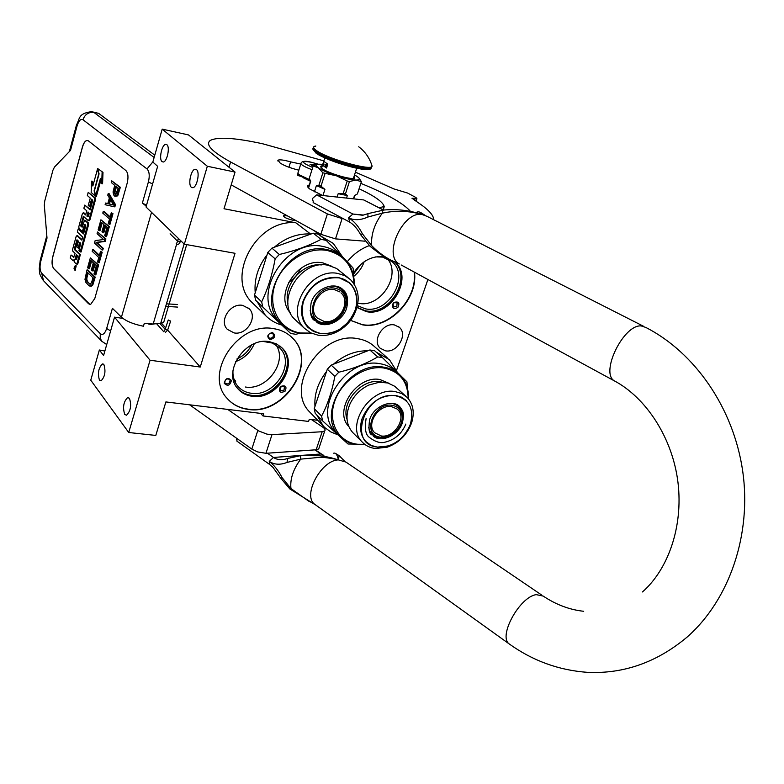 <?xml version="1.0" encoding="UTF-8"?>
<svg xmlns="http://www.w3.org/2000/svg" width="784" height="784" viewBox="0 0 784 784"><rect width="100%" height="100%" fill="white"/><g stroke="black" fill="none" stroke-linecap="round" stroke-linejoin="round"><path stroke-width="1.18" d="M104.87 351.036L99.352 349.997L90.758 380.191L128.723 432.503L150.058 360.238L200.253 367.03L235.024 253.301L184.328 244.196L207.339 166.257L235.053 172.078L224.018 208.74L295.823 222.783L310.719 234.122M367.725 350.811C355.475 350.605 344.029 355.083 333.367 364.266M326.585 371.41C317.981 382.553 314.11 394.234 314.972 406.465M316.716 414.854L323.214 425.928L324.929 427.662L330.838 431.945L337.708 434.757M311.15 413.501L309.915 412.227C284.21 387.757 320.881 330.799 357.7 338.678C364.57 339.786 370.352 342.598 375.046 347.096L387.071 357.602M320.744 236.053L333.269 243.403L342.49 256.829M309.749 233.936C296.96 233.573 285.121 238.022 274.233 247.283M267.06 254.829C258.005 266.678 254.055 279.31 255.221 292.736M257.191 301.732L265.374 315.335C269.931 320.039 275.419 323.292 281.838 325.095M295.656 220.422L292.599 220.177C286.562 218.628 283.543 217.139 283.553 215.727L287.375 215.855M314.002 230.535L321.038 236.111M254.535 304.907L252.379 302.84C224.851 277.565 256.329 218.707 295.823 222.783M394.372 324.919C382.827 322.371 371.645 340.962 380.269 348.282L385.512 350.83C397.125 353.241 408.16 334.601 399.379 327.33L394.372 324.919M242.687 305.388C230.3 302.722 218.697 320.911 227.34 329.368L234.142 332.926C246.627 335.444 258.063 317.148 249.204 308.749L242.687 305.388M248.263 409.405C239.62 408.278 232.583 404.613 227.154 398.409C203.164 373.733 238.16 321.175 273.93 328.712C281.436 329.927 287.669 333.082 292.628 338.169C318.333 362.335 284.798 415.657 248.263 409.405M414.462 272.205C418.235 299.664 388.266 329.956 362.345 324.801L350.575 320.391M347.234 261.778C353.368 254.192 360.728 248.812 369.303 245.617M317.736 420.293L309.298 419.273L308.592 421.429L262.963 415.951L263.669 413.756L165.875 401.937L155.8 435.434L128.723 432.503M427.907 279.516L396.547 370.332M184.328 244.196L146.02 206.996L157.643 166.316L152.831 162.043L162.2 129.135L188.503 134.926L235.053 172.078M291.609 337.149L292.383 337.924C318.079 362.09 284.553 415.402 248.028 409.14C239.659 408.052 232.779 404.573 227.389 398.684M414.187 272.058C417.911 299.488 387.972 329.721 362.081 324.576L350.605 320.342M207.339 166.257L162.2 129.135M162.033 161.631C158.701 159.26 161.867 144.432 165.728 144.364L166.874 144.717C170.246 146.99 167.08 161.945 163.229 162.014L162.033 161.631M191.365 187.278C187.768 184.681 190.992 169.413 195.187 169.246L196.539 169.658C200.175 172.137 196.951 187.543 192.766 187.709L191.365 187.278M200.253 367.03L167.649 330.123M165.649 327.859L161.543 323.204M154.056 323.939L150.783 324.498L148.558 323.998M150.058 360.238L114.542 317.157L122.863 318.392M99.47 380.162C97.481 373.409 98.451 368.01 102.371 363.952L103.909 364.638C105.928 371.351 104.978 376.761 101.048 380.867L99.47 380.162M124.725 414.422C122.529 407.386 123.509 401.761 127.655 397.547L129.448 398.321C131.673 405.308 130.703 410.943 126.547 415.226L124.725 414.422M114.542 317.157L103.586 355.515L99.352 349.997M262.963 415.951L260.641 413.393M397.165 372.028L389.432 359.66L376.183 352.124M251.517 344.999C248.322 351.35 243.471 355.995 236.974 358.915M361.14 264.032L353.78 273.822M231.407 380.465C227.997 377.114 225.596 378.035 224.204 383.249C227.625 386.59 230.026 385.669 231.407 380.465M280.358 386.924L280.153 387.159C278.624 392.078 280.26 393.421 285.072 391.187C287.062 386.679 285.729 385.062 281.064 386.316L280.358 386.924M270.108 339.697C275.311 337.963 276.076 335.552 272.411 332.475C267.197 334.209 266.433 336.62 270.108 339.697M252.115 396.283C276.762 400.653 299.596 364.658 282.397 348.253L276.615 343.941L269.48 341.687C245.186 336.728 221.686 372.38 238.101 389.011C241.727 393.078 246.392 395.508 252.115 396.283M393.558 302.967L392.833 303.967C392.078 308.484 393.754 309.631 397.87 307.426C399.928 302.889 398.703 301.213 394.195 302.399L393.558 302.967M356.975 307.563L366.412 311.65C390.608 317.01 413.531 278.585 395.557 262.434M384.415 256.76C372.184 255.486 362.002 260.739 353.849 272.518M233.818 378.731L235.69 381.23L234.671 381.132M254.31 343.706C250.606 352.33 244.363 358.308 235.563 361.649M364.178 261.719C362.1 267.618 358.592 272.528 353.643 276.458M224.773 382.455C225.243 379.211 226.86 378.231 229.624 379.505L230.075 380.407C229.604 383.65 227.987 384.63 225.224 383.347L224.773 382.455M281.093 386.62L284.406 386.688L284.043 390.207L280.211 390.569L281.064 386.316M271.695 333.024L272.94 333.661C274.018 336.267 273.038 337.826 270.01 338.345L268.755 337.698C267.687 335.091 268.677 333.533 271.695 333.024M281.436 347.292L281.574 347.449C298.773 363.845 275.958 399.801 251.331 395.42C246 394.705 241.56 392.539 238.013 388.913M394.136 302.771L397.106 302.702L396.841 306.466L393.392 306.946L393.127 303.918L394.195 302.399M395.107 262.238C412.257 278.751 389.334 316.177 365.52 310.895L356.994 307.485M357.435 305.701L365.295 308.808C388.756 314.041 410.316 276.056 391.902 261.552L382.621 257.093L375.693 256.887M232.956 370.705C232.662 376.879 234.328 382.122 237.973 386.414C241.394 390.246 245.794 392.519 251.184 393.264C274.42 397.41 295.98 363.462 279.761 347.969L272.469 343.069L263.463 341.501M394.842 262.121C412.188 278.457 389.354 316.05 365.501 310.768L357.024 307.377M387.129 258.495C402.035 274.527 380.573 308.19 358.729 303.3L357.906 303.153M275.929 344.813C288.061 361.532 266.815 390.814 245.431 387.012M280.045 346.116L281.466 347.479C298.596 363.815 275.86 399.654 251.321 395.293C245.627 394.519 240.972 392.098 237.366 388.051L236.886 387.472M164.081 321.058L163.709 322.302L160.7 323.312L153.174 324.017L144.266 323.449L143.452 326.242C133.535 324.262 126.195 321.244 121.442 317.187L112.416 308.308L106.663 328.476L110.603 330.956M154.791 155.173L98.666 113.376L93.335 112.063M146.51 205.29L142.384 203.046L148.421 181.849L152.576 184.064M146.245 206.192L142.384 203.046M52.763 256.74L82.418 147.02C83.584 143.051 85.123 140.855 87.024 140.434L88.396 140.855L125.891 170.53C128.125 172.99 128.556 177.194 127.194 183.113L94.805 298.488L90.591 304.476L88.602 303.79L53.753 268.647C51.891 266.109 51.558 262.14 52.763 256.74L52.851 256.75C51.646 262.15 51.969 266.119 53.841 268.667L89.993 304.515M106.663 328.476C104.85 333.768 102.724 335.503 100.274 333.68L41.679 273.204C39.876 270.676 39.563 266.766 40.739 261.444L47.011 238.071L44.325 205.281L44.717 201.135L52.93 170.226L54.478 167.061L70.531 150.352L77.067 125.95L76.558 124.744C80.056 118.815 77.694 113.611 91.385 111.671L98.666 113.376M87.592 140.463L87.112 140.444C85.211 140.875 83.672 143.07 82.496 147.039L52.851 256.75M115.268 196.284L117.865 195.402L120.334 187.298L111.74 180.83L111.269 182.525L114.689 185.338L113.043 191.982L113.631 194.912L114.699 196.157L116.973 195.255L119.442 187.141L111.74 180.83M107.829 203.517L105.575 203.046L105.115 204.722L113.974 206.721L114.601 204.457L108.221 193.511L107.761 195.196L109.378 197.95L107.82 203.575L105.575 203.046M113.974 206.721L114.866 206.868L115.493 204.604L109.103 193.658L108.221 193.511M110.152 216.796L104.125 211.572L103.253 211.435L102.782 213.111L109.535 218.991L108.28 223.479L109.094 224.195L112.083 213.503L111.269 212.797L110.005 217.305L103.253 211.435M109.094 224.195L109.976 224.332L112.965 213.64L111.269 212.797M105.644 236.513L106.536 236.65L109.348 226.576L100.93 219.794L98.157 229.781L99.098 230.633L101.42 222.303L103.968 224.557L101.949 231.809L102.91 232.662L104.929 225.41L107.026 227.262L104.684 235.651L105.644 236.513L108.466 226.439L100.93 219.794M102.91 232.662L103.792 232.799L105.673 226.066M99.098 230.633L99.98 230.77L102.155 222.96M101.91 249.9L102.792 250.027L103.263 248.352L96.912 242.53L105.203 241.394L105.909 238.885L97.539 232.005L97.079 233.661L103.596 239.551L95.158 240.57L94.472 243.05L101.91 249.9L102.371 248.224L96.03 242.403L104.321 241.266L105.027 238.748L97.539 232.005M99.401 255.261L93.512 249.782L92.639 249.655L92.179 251.301L98.784 257.475L97.549 261.905L98.343 262.65L101.283 252.115L100.489 251.38L99.254 255.819L92.639 249.655M98.343 262.65L99.225 262.777L102.175 252.242L100.489 251.38M94.952 274.792L95.834 274.91L98.608 264.982L90.346 257.887L87.612 267.736L88.543 268.628L90.826 260.415L93.325 262.787L91.336 269.931L92.277 270.823L94.266 263.679L96.314 265.619L94.002 273.881L94.952 274.792L97.726 264.865L90.346 257.887M92.277 270.823L93.159 270.941L94.991 264.365M88.543 268.628L89.425 268.755L91.552 261.101M89.631 286.013L91.287 286.189L92.835 284.915L95.217 277.115L87.886 270.039L87.004 269.921L84.976 279.359L85.75 282.201L88.768 285.513L90.405 286.072L91.953 284.808L94.335 276.997L87.004 269.921M75.215 270.108L76.205 265.825L75.186 265.6M77.097 264.041L77.979 263.248L80.38 254.526L74.313 248.832L77.028 239.826L78.459 241.158L76.891 246.872L78.126 248.048L79.694 242.325L80.742 243.305L78.949 250.723L80.193 251.909L87.72 224.567L87.553 222.764L84.594 220.226L82.124 227.252L80.732 225.41L83.378 216.286L88.171 220.529L89.062 219.687L94.609 199.538L94.443 197.744L88.21 192.384L87.347 195.53L90.278 198.068L88.269 205.408L89.533 206.515L91.552 199.165L92.688 200.773L90.17 209.916L84.731 205.114L83.868 208.25L86.779 210.837L85.642 214.973L83.261 212.846L82.379 213.689L78.821 226.674L78.988 228.458L82.32 231.378L84.535 224.704L85.789 225.841L83.565 233.926L78.194 228.977L77.351 232.084L82.702 237.052L81.85 240.169L77.008 235.661L76.146 236.484L72.618 249.351L72.775 251.135L75.107 253.369L73.647 257.348L71.07 255.016L70.227 258.093L73.245 260.788L74.157 259.465L74.392 262.14L76.224 263.924L77.106 263.13L79.507 254.408L74.372 249.508M73.97 257.103L71.07 255.016M81.997 239.63L77.538 235.739M83.712 233.387L78.194 228.977M82.937 231.427L83.819 230.594L85.397 224.861M85.779 214.463L83.81 212.934M90.307 209.406L84.731 205.114M89.533 206.515L90.405 206.653L92.287 199.802M89.043 220.667L89.935 219.824L95.491 199.685L95.315 197.891L88.21 192.384M82.379 226.88L81.595 225.547L83.996 216.786L83.133 216.629M80.193 251.909L81.066 252.027L88.592 224.694L88.425 222.901L85.368 220.392M78.126 248.048L78.988 248.165L80.409 242.991M75.244 249.635L77.547 240.306M95.717 195.52L100.362 178.654L101.714 183.672L102.586 183.819L102.988 172.353L97.647 168.54L99.078 173.862L94.443 190.708L95.717 195.52L96.589 195.667L100.813 180.34M93.276 184.465L92.434 181.28L91.561 181.133L91.16 192.462L95.53 196.216L94.109 190.845L98.735 174.009L97.451 169.236L92.855 186.004L91.561 181.133M95.53 196.216L96.403 196.363L96.197 195.598M120.334 187.298L119.442 187.141M118.423 194.118L117.541 193.971M117.865 195.402L116.973 195.255M117.051 196.127L116.169 195.98M115.493 204.604L114.601 204.457M112.965 213.64L112.083 213.503M109.348 226.576L108.466 226.439M105.909 238.885L105.027 238.748M105.203 241.394L104.321 241.266M96.912 242.53L96.03 242.403M103.263 248.352L102.371 248.224M102.175 252.242L101.283 252.115M98.608 264.982L97.726 264.865M93.374 283.7L92.492 283.583M92.835 284.915L91.953 284.808M92.218 285.709L91.336 285.592M91.287 286.189L90.405 286.072M95.217 277.115L94.335 276.997M75.342 265.707L74.607 270.029L75.342 265.707M80.38 254.526L79.507 254.408M102.988 172.353L97.647 168.54M101.714 183.672L102.116 172.206M115.679 186.151L118.139 188.17L115.748 194.579L114.68 194.04L114.101 192.511L115.679 186.151M108.545 203.84L109.946 198.783L113.631 205.036L108.545 203.84L109.427 203.987L110.573 199.851M91.552 282.671L89.925 284.22L86.358 280.721L86.122 277.36L87.485 272.45L92.933 277.732L91.552 282.671M75.156 269.108L73.921 268.197L74.823 267.295L74.421 266.374L75.587 267.511L75.156 269.108M75.127 258.945L76.332 254.555L77.567 255.731L76.489 259.641L75.127 258.945L75.999 259.063L77.048 255.231M86.897 216.1L88.033 211.954L89.16 213.571L88.298 216.717L86.897 216.1L87.769 216.237L88.768 212.601M115.787 194.559L115.17 194.452M115.914 194.481L114.68 194.04M115.571 194.197L114.268 193.354M115.16 193.501L114.101 192.511M114.983 192.668L115.062 191.678L114.17 191.531M115.062 191.678L116.434 186.768M113.592 204.967L109.427 203.987M90.425 284.141L89.229 283.877M90.111 283.994L86.906 281.593M87.779 281.711L86.358 280.721M87.24 280.829L86.926 279.839L86.054 279.721M86.926 279.839L86.848 278.712L85.966 278.604M86.848 278.712L86.995 277.477L86.122 277.36M86.995 277.477L88.2 273.146M73.921 268.197L74.617 268.442M75.46 267.383L74.823 267.295M74.941 266.883L74.304 266.795M76.518 259.563L75.999 259.063M88.298 216.707L87.769 216.237M74.813 268.334L75.039 267.511L74.813 268.334M75.568 267.589L75.039 267.511M298.038 173.685L298.988 175.126M300.88 163.729L297.832 173.293L299.243 174.803L309.905 179.801M300.047 175.959L309.945 180.496M318.363 164.248L310.915 162.161C300.478 160.622 301.066 162.396 312.698 167.472M315.874 164.728L310.023 164.268L313.1 166.218M314.678 165.071L313.806 164.287L310.209 164.542M313.806 164.287L313.424 165.512M297.577 174.685C296.96 175.293 298.42 175.881 301.948 176.439M306.975 178.703L310.376 180.761M298.106 173.823L300.017 175.332M170.001 321.028L168.256 319.97L170.001 321.028M288.532 282.436C293.951 278.928 298.028 274.243 300.752 268.383M321.019 239.355L326.154 240.345L318.382 234.181L313.286 233.191L321.019 239.355C308.955 245.774 295.058 250.811 279.32 254.486L275.155 258.877C272.254 274.812 267.756 289.139 261.66 301.86L262.787 307.063L290.737 333.504L295.833 334.288L299.802 333.288M261.66 301.86L254.496 295.078L255.623 300.243L262.787 307.063M254.496 295.078L267.795 252.458L275.155 258.877M267.795 252.458L271.921 248.116L279.32 254.486M271.921 248.116L313.286 233.191M346.832 261.346L352.986 267.912L353.927 273.077L353.457 275.507M342.745 257.093L326.154 240.345M348.057 277.624L336.483 268.402L328.202 265.306C300.88 258.74 274.841 301.409 294.911 319.451L296.548 320.96M304.486 328.339L310.65 332.847L318.079 335.199C325.527 336.218 332.847 334.523 340.021 330.113C345.734 326.458 350.272 321.646 353.633 315.687C360.601 301.517 359.552 289.482 350.468 279.594L344.882 275.723L338.247 273.557C310.689 267.001 284.269 310.19 304.486 328.339L294.911 319.451M320.45 333.435C327.173 334.366 333.778 332.837 340.266 328.859L347.214 323.126L352.555 315.825C361.777 300.105 354.77 280.231 338.668 277.84C322.361 276.87 310.611 284.739 303.398 301.458C299.694 318.647 305.378 329.309 320.45 333.435M311.17 333.102L300.546 332.994C279.986 330.064 267.511 307.906 274.723 285.445C281.632 262.924 306.632 246.411 327.232 250.508C344.058 254.751 352.996 265.864 354.045 283.857M354.348 284.327C354.299 273.489 350.673 264.62 343.461 257.73C338.913 253.585 333.484 250.9 327.153 249.675C289.737 240.414 253.84 298.822 281.201 323.714C286.317 328.937 292.608 332.142 300.086 333.337L311.679 333.337M279.614 322.204L277.565 320.254C250.282 295.431 285.974 237.287 323.273 246.548C329.574 247.773 334.993 250.459 339.531 254.594M312.101 317.216C314.472 320.676 317.785 322.773 322.048 323.508C341.726 327.663 356.612 294.333 338.247 286.875M340.971 292.853C351.761 302.085 338.453 324.517 324.086 321.43L317.246 318C306.711 308.69 320.235 286.356 334.494 289.639L339.825 291.893M316.04 299.439L321.362 293.314M346.126 300.174C345.479 314.149 338.316 321.744 324.635 322.959L323.625 322.832C302.575 320.48 314.394 283.798 334.964 288.218C341.305 289.619 345.029 293.608 346.126 300.174L346.312 298.988C345.136 291.991 341.167 287.738 334.405 286.238L331.064 286.003M310.17 310.346C311.395 317.491 315.442 321.773 322.312 323.175L331.759 322.038M345.911 305.799L346.312 298.998L345.862 306.025M303.036 301.321C310.258 284.337 322.126 276.389 338.629 277.477L349.811 283.004C356.661 290.09 358.464 299.086 355.211 309.974C348.135 326.487 336.483 334.356 320.254 333.582L313.522 331.456L307.945 327.389C301.664 320.48 300.027 311.787 303.036 301.321M377.692 356.916L382.445 357.622L374.556 350.693L369.842 349.987L377.692 356.916C366.569 363.56 353.584 368.666 338.766 372.233L334.827 376.389C332.053 391.383 327.643 404.622 321.587 416.108L322.547 420.812L348.027 443.999L354.446 444.107M321.587 416.108L314.247 408.621L315.217 413.305L322.547 420.812M314.247 408.621L327.31 369.215L334.827 376.389M327.31 369.215L331.211 365.109L338.766 372.233M331.211 365.109L369.842 349.987M382.445 357.622L406.935 381.818L407.386 388.217M405.642 396.028L394.705 386.277L387.855 382.984L379.299 382.239L368.813 385.062C360.405 389.109 354.143 395.371 350.027 403.868C345.274 415.236 346.136 424.752 352.604 432.415L353.545 433.356M362.335 442.156C365.756 445.753 370.107 447.87 375.379 448.507L387.227 447.194C399.095 442.842 407.239 434.669 411.669 422.674C414.726 412.384 413.188 403.927 407.072 397.312L401.682 393.529L395.107 391.579C370.126 386.728 344.921 425.869 362.335 442.156L352.604 432.415M377.761 447.096L388.443 445.92C399.164 441.99 406.514 434.61 410.512 423.772C414.148 408.493 409.17 399.164 395.567 395.753C364.952 390.403 346.42 445.087 377.761 447.096M364.746 444.342L357.7 444.273C338.668 442.323 327.487 422.537 334.562 401.78C341.344 380.985 364.785 365.03 383.837 368C399.781 371.391 407.896 381.563 408.17 398.497M408.405 398.772C408.778 389.07 405.916 381.112 399.801 374.909C395.479 370.734 390.128 368.157 383.748 367.186C349.772 360.248 315.511 413.286 339.149 435.659C343.892 440.706 349.929 443.666 357.249 444.548L365.03 444.557M336.61 433.062L335.444 431.866C311.856 409.532 345.93 356.73 379.809 363.688C386.169 364.668 391.51 367.235 395.822 371.4L397.713 373.066M370.126 432.298L373.36 435.571L378.456 437.599L388.609 436.159M401.29 422.772C403.917 414.609 402.27 408.503 396.341 404.456M397.782 409.64C407.033 417.95 394.303 438.197 381.298 435.963L374.713 432.778C365.648 424.409 378.564 404.201 391.481 406.612L397.106 409.013M401.996 415.118C404.162 425.81 391.598 438.971 380.848 437.266L380.034 437.139C361.444 434.738 373.498 402.074 391.931 405.299C397.537 406.269 400.889 409.542 401.996 415.118L402.094 413.785C400.898 407.847 397.321 404.358 391.353 403.319L391.304 403.309M368.676 427.368C369.93 432.827 373.253 436.139 378.662 437.296L384.307 437.247M380.034 437.139L384.464 437.227M410.61 423.683L410.365 424.399C403.535 439.716 392.598 447.321 377.555 447.213L371.018 445.351L365.736 441.47C360.464 435.414 359.278 427.731 362.159 418.44C369.127 402.711 380.25 395.028 395.528 395.41L401.535 397.174L406.455 400.644M313.571 202.791L312.395 198.577L316.638 194.863L363.776 199.949L383.562 210.053M420.077 212.356L421.812 213.13L421.851 214.424C408.758 210.739 395.597 210.308 382.386 213.15L367.892 217.031C360.63 220.255 354.201 220.529 348.596 217.854C354.025 221.078 358.621 226.37 362.384 233.75L360.65 234.71L370.166 246.401M362.384 233.75L371.616 245.568C378.221 252.468 385.914 257.965 394.675 262.042L399.321 263.973M415.902 212.66C418.352 211.141 420.342 211.729 421.851 214.424C409.591 210.347 396.959 208.877 383.974 210.014L367.961 213.62L367.892 217.031M312.718 503.014L308.612 501.094L290.952 488.54L282.054 477.583C278.418 470.567 274.155 465.177 269.265 461.404C274.282 464.755 280.211 465.098 287.052 462.423L300.713 459.13L319.715 457.346C323.341 456.945 337.179 459.267 338.443 459.914L339.109 455.641L335.719 453.534M289.806 488.932L315.981 505.19M367.549 213.787L362.639 215.257L352.878 214.032L316.638 194.863M287.581 458.473L300.713 455.622L319.764 455.759C327.526 456.964 328.388 456.827 338.443 459.914C337.316 454.798 335.728 452.564 333.69 453.201M323.459 455.494L314.756 449.879M288.747 458.072L287.552 458.473L287.052 462.423M300.713 455.622L300.713 459.13C293.187 469.351 289.933 479.161 290.952 488.54L289.864 488.981L280.584 477.985L282.054 477.583M320.764 453.995L273.449 457.454C277.262 459.953 281.789 460.355 287.022 458.66M236.356 438.08L237.091 441.245M433.719 219.736C433.679 215.237 428.397 209.475 417.872 202.448L411.982 198.244L416.892 198.587L416 197.578L407.68 193.08L393.833 188.895L355.417 172.176M323.861 160.867L262.846 143.825C235.318 137.808 217.825 136.661 210.347 140.405C204.967 144.334 211.719 151.528 230.584 161.965L327.389 213.934L342.108 218.55L335.513 238.885L365.109 241.198M335.513 238.885L320.842 234.308L231.202 184.877M288.933 167.247L290.609 161.867L300.772 164.062M360.846 183.378C386.845 193.952 403.407 203.301 410.532 211.425M290.609 161.867C283.975 160.005 279.78 159.446 278.006 160.171L280.143 163.033C284.455 165.816 290.697 168.197 298.861 170.177M383.19 209.867L384.229 206.731C383.317 202.194 374.938 196.206 359.092 188.748M382.827 209.681L384.229 206.731M379.113 207.76L383.856 206.594M342.108 218.55L343.235 218.658M310.484 181.251L303.369 177.821M309.308 184.965L308.122 185.377C306.995 186.112 307.583 187.347 309.856 189.071L322.714 195.52M319.068 447.85L318.706 448.938L316.148 449.781L265.933 453.299L257.593 451.917L251.821 449.085L189.61 404.809M313.188 420.743L313.512 419.783M312.855 420.518L313.12 419.734M227.742 409.415L258.622 430.916L267.001 434.15L271.989 434.63L322.185 431.739L324.733 430.945C325.605 429.926 324.831 428.574 322.4 426.888L311.366 419.518M322.724 164.444L319.999 164.219C315.687 164.17 315.178 165.375 318.471 167.845L322.861 172.823L336.581 175.851L347.214 181.006L343.186 193.472L338.188 193.677L337.091 197.068M353.427 198.832L354.476 195.588L357.396 193.952L361.404 181.663L358.827 177.821M346.528 198.087L347.332 195.598L345.44 193.942L349.468 181.496L355.965 180.055L361.404 181.663M322.959 195.539L324.929 189.356L320.989 186.249L324.968 173.764M314.423 191.825L316.413 185.534L318.892 185.308L322.861 172.823M309.376 178.007L313.179 165.953L318.471 167.845M309.288 178.291L310.68 181.339L308.582 187.993M317.471 164.395L313.179 165.953M318.48 167.854C322.332 170.451 328.369 173.117 336.581 175.851C344.842 178.487 351.301 179.889 355.965 180.055C359.327 180.065 360.179 179.213 358.543 177.517L354.564 174.803M349.468 181.496L347.214 181.006M345.44 193.942L343.186 193.472M347.332 195.598L338.188 193.677M320.989 186.249L318.892 185.308M324.929 189.356L316.413 185.534M322.302 165.767L320.921 166.081L322.293 168.678C328.516 173.411 352.163 180.3 354.76 178.154L354.143 176.116M326.389 165.836L326.526 163.582M371.743 164.973L372.057 165.983C372.998 171.539 328.065 159.152 316.481 150.577C312.816 147.97 312.61 146.451 315.854 146.02L313.845 146.941M370.234 168.697C368.529 173.078 327.085 161.298 316.393 153.331M322.714 165.346L326.546 168.031L327.79 164.121L323.949 161.455L322.714 165.346L326.546 168.031M326.458 163.719L326.497 164.709L326.409 163.748M325.948 165.551L326.458 163.768M325.37 166.237L325.331 165.659M325.625 166.806L325.458 166.139M325.909 166.747L325.919 166.061L325.683 166.933M325.821 167.031L325.919 166.061M323.88 165.091L324.106 164.091L323.959 165.11M325.948 165.404L325.968 164.307L325.527 164.856L325.899 165.542M325.497 166.806L325.527 166.139M325.948 167.119L326.222 166.277M184.122 243.991L160.7 323.312M154.134 157.476L93.913 112.426C88.602 111.926 84.946 114.356 82.957 119.707C80.693 118.619 78.723 120.697 77.067 125.95M148.421 181.849C149.842 175.773 149.372 171.48 147.02 168.952L152.89 161.857M147.02 168.952L82.957 119.707M151.537 212.346L121.442 317.187M100.274 333.68L100.195 338.384L102.155 341.677M41.679 273.204L43.522 280.692M40.739 261.444L40.347 259.867L46.815 235.729M178.331 238.375L177.507 241.158M176.674 244.02L153.174 324.017M77.979 263.248L77.106 263.13M77.881 235.788L77.008 235.661M85.358 224.832L84.535 224.704M83.819 230.594L82.947 230.467M84.133 212.983L83.261 212.846M95.315 197.891L94.443 197.744M95.491 199.685L94.609 199.538M89.935 219.824L89.062 219.687M81.595 225.547L80.732 225.41M81.663 226.223L80.791 226.086M85.701 220.441L84.839 220.314M88.425 222.901L87.553 222.764M88.592 224.694L87.72 224.567M77.479 240.247L76.695 240.129M75.176 248.959L74.313 248.832M75.186 268.99L74.666 268.922M310.611 162.072C305.505 160.789 302.35 161.063 301.144 162.896C300.056 164.248 303.673 166.531 311.993 169.736M177.596 241.188L178.046 241.707M177.498 241.521L176.42 243.834M178.468 238.503L177.635 241.06L180.163 241.903M168.207 320.107L165.15 329.358L167.629 330.172M165.052 329.701L163.768 331.74L156.584 323.704M287.963 303.31C282.887 285.2 302.702 262.415 321.342 264.943M290.443 313.012C273.459 294.951 298.185 256.966 323.194 262.983L331.289 266.07M382.425 382.171L380.113 381.72C361.865 378.241 340.726 402.408 347.067 419.469M348.792 426.516C333.122 410.728 356.681 374.938 379.887 379.525L389.54 383.523M363.551 215.061L352.878 214.032L348.596 217.854L349.684 222.107M382.122 210.21L382.386 213.15C374.546 223.656 370.959 234.465 371.616 245.568L370.205 246.431L380.083 254.036L389.04 259.328L398.742 263.659C383.121 254.202 403.241 211.082 421.851 214.424L426.908 216.286L643.546 326.281M401.183 264.982L616.146 381.837M510.266 644.693L508.992 643.782C532.679 660.785 558.865 670.31 587.539 672.349C623.839 674.015 657.021 662.274 687.058 637.127C729.933 599.456 751.846 533.639 742.644 470.684C733.334 407.67 694.781 352.565 645.889 327.467L641.283 325.938C623.937 323.998 600.142 372.057 614.039 380.681C646.31 397.743 672.603 438.158 677.984 482.493C683.334 526.917 667.997 569.556 642.459 591.949M541.822 595.144L345.95 462.08L338.443 459.914C321.264 460.09 302.33 495.282 314.56 504.171L508.992 643.782C498.154 635.902 519.821 596.751 536.246 594.644L543.185 596.075C556.062 604.68 569.566 609.756 583.688 611.285M363.776 199.949L383.366 210.073M267.413 453.191L273.449 457.454L269.265 461.404L269.676 464.5L272.95 467.333L280.584 477.985M269.921 464.667L236.837 441.069M327.389 213.934L320.842 234.308M229.006 167.247L230.584 161.965M415.167 198.548L414.569 200.312M413.305 199.518L413.717 198.283M322.185 431.739L316.148 449.781M271.989 434.63L265.933 453.299M257.828 430.396L251.821 449.085M372.037 166.237L371.381 167.394C367.128 170.794 326.644 158.907 316.138 151.106C313.473 149.244 312.62 147.911 313.58 147.118M371.665 167.09L371.048 168.413C366.785 171.833 326.311 159.956 315.815 152.145C313.169 150.293 312.306 148.96 313.228 148.156M323.214 425.928L309.915 412.227M265.374 315.335L252.379 302.84M399.379 327.33L398.546 326.634M249.204 308.749L248.577 308.141M166.659 144.56L165.728 144.364M196.294 169.481L195.187 169.246M103.292 364.08L102.371 363.952M128.733 397.674L127.655 397.547M282.397 348.253L281.574 347.449M391.902 261.552L389.707 259.896M279.761 347.969L278.722 346.949M163.709 322.302L186.69 244.618M40.17 260.523L39.22 269.03C40.082 272.626 37.877 271.989 43.228 280.388L101.783 341.285L106.722 344.539M69.374 151.557L76.43 125.215M74.607 270.029L75.48 270.147M76.489 264.012L77.361 264.13M73.245 260.788L74 260.886M76.93 235.602L77.636 235.71M82.32 231.378L83.182 231.505M83.182 212.797L83.888 212.905M88.416 220.608L89.288 220.745M84.76 220.255L85.466 220.363M318.412 164.248L310.866 162.121M177.576 241.227L170.089 233.808M180.604 240.57L180.124 242.021C179.311 244.04 178.193 244.726 176.763 244.069L176.243 243.677M170.696 320.921L167.58 330.319L165.316 332.406M165.159 329.349L159.818 323.4M166.463 303.81L177.576 304.525M165.718 306.348L177.625 307.093M352.555 315.825L353.633 315.687M340.266 328.859L340.021 330.113M281.201 323.714L277.565 320.254M324.635 322.959L332.063 321.93M316.863 322.342C325.811 328.819 342.765 321.136 346.636 308.102M346.685 307.936C348.547 299.37 347.371 293.373 343.176 289.943C335.229 280.937 315.227 288.11 311.16 302.82C309.67 312.414 310.768 318.265 314.453 320.391M410.512 423.772L411.669 422.674M388.443 445.92L387.227 447.194M339.149 435.659L335.444 431.866M373.311 436.149C380.877 443.038 398.37 435.649 402.368 422.831M402.427 422.645C404.72 412.58 402.123 410.561 402.212 410.199L399.938 406.935C393.186 398.556 373.713 405.642 369.646 419.577C368.323 428.799 369.107 433.924 371.998 434.944M405.828 424.056C401.869 433.621 395.058 439.618 385.414 442.068C380.603 443.656 375.007 441.892 368.607 436.786C365.442 433.954 364.609 427.809 366.128 418.362M360.65 234.71C357.347 228.634 353.555 224.361 349.272 221.882L313.139 202.566M424.605 215.061L421.939 213.238M344.568 461.119L339.109 455.641M321.95 454.348L323.88 455.455M315.374 449.84L321.714 454.181M278.006 160.171L277.771 160.926M416 201.214L416.892 198.587M308.122 185.377L307.671 186.778M318.706 448.938L324.733 430.945M354.77 195.451L353.662 198.852M310.542 181.075L308.406 187.817M320.921 166.081L320.617 167.041M312.894 149.117L316.06 153.164C327.114 161.23 368.549 173.46 371.048 168.413L372.057 165.983C369.685 158.103 365.226 151.704 358.709 146.775M324.811 157.868L321.558 168.119M356.691 168.237L353.378 178.468"/></g></svg>
